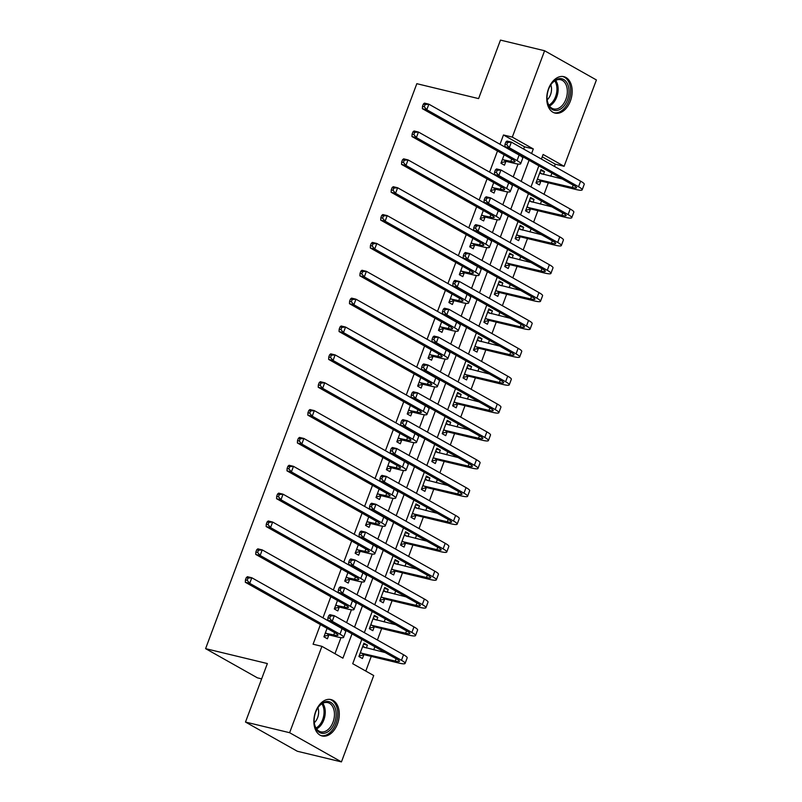 <?xml version="1.0" encoding="UTF-8"?>
<svg xmlns="http://www.w3.org/2000/svg" width="802" height="802" viewBox="0 0 802 802"><rect width="100%" height="100%" fill="white"/><g stroke="black" fill="none" stroke-linecap="round" stroke-linejoin="round"><path stroke-width="1.2" d="M315.647 711.615A18.737 12.271 -76.4 0 1 330.965 699.555A18.737 12.271 -76.4 0 1 337.492 723.925A18.737 12.271 -76.4 0 1 322.173 735.985A18.737 12.271 -76.4 0 1 315.647 711.615M548.538 88.721A18.737 12.271 -76.4 0 1 563.856 76.661A18.737 12.271 -76.4 0 1 570.382 101.032A18.737 12.271 -76.4 0 1 555.064 113.092A18.737 12.271 -76.4 0 1 548.538 88.721M261.642 678.863L257.402 677.84L205.593 648.648L416.819 83.689L478.593 98.606L500.468 40.1L544.598 50.747L596.407 79.949L564.117 166.305L543.114 154.465L541.4 159.067M554.453 166.425L555.295 164.179L564.117 166.305M365.782 671.063L371.256 656.407M373.732 649.8L374.875 646.743M377.391 639.996L381.672 628.547M384.148 621.941L385.281 618.883M387.807 612.147L392.088 600.688M394.564 594.082L395.697 591.034M398.223 584.287L402.504 572.828M404.98 566.222L406.113 563.174M408.639 556.428L412.92 544.969M415.386 538.363L416.529 535.315M419.055 528.568L423.336 517.12M425.802 510.513L426.945 507.455M429.471 500.709L433.752 489.26M436.218 482.654L437.361 479.596M439.887 472.849L444.168 461.401M446.634 454.794L447.777 451.747M450.303 445L454.584 433.541M457.05 426.935L458.193 423.887M460.719 417.14L465 405.682M467.466 399.075L468.609 396.028M471.135 389.281L475.416 377.832M477.882 371.226L479.025 368.168M481.551 361.421L485.832 349.973M488.298 343.366L489.441 340.309M491.967 333.562L496.248 322.113M498.714 315.507L499.857 312.449M502.383 305.712L506.663 294.254M509.13 287.647L510.272 284.6M512.789 277.853L517.079 266.394M519.546 259.788L520.688 256.74M523.205 249.993L527.495 238.535M529.962 231.938L531.104 228.881M533.621 222.134L537.911 210.685M540.378 204.079L541.52 201.021M544.037 194.274L548.327 182.826M550.794 176.219L551.936 173.162M361.812 639.384L352.72 663.705L373.722 675.545L341.441 761.9L289.622 732.707L321.913 646.342L342.915 658.181L352.008 633.861M289.622 732.707L245.492 722.051L297.311 751.253L341.441 761.9M555.295 164.179L542.232 156.821M543.405 174.435L544.478 171.568L540.979 169.593L535.977 182.966L539.475 184.941L540.839 181.302M532.989 202.294L534.062 199.427L530.563 197.452L525.561 210.826L529.059 212.801L530.423 209.162M522.573 230.154L523.646 227.287L520.147 225.312L515.145 238.685L518.643 240.66L520.007 237.021M512.157 258.003L513.23 255.146L509.731 253.171L504.729 266.545L508.227 268.51L509.591 264.881M501.741 285.863L502.814 282.996L499.315 281.031L494.313 294.394L497.811 296.369L499.175 292.74M491.325 313.722L492.398 310.855L488.899 308.88L483.897 322.254L487.395 324.229L488.759 320.589M480.909 341.582L481.982 338.715L478.483 336.74L473.481 350.113L476.989 352.088L478.343 348.449M470.493 369.441L471.566 366.574L468.067 364.599L463.065 377.973L466.574 379.947L467.927 376.308M460.077 397.301L461.15 394.434L457.651 392.459L452.649 405.832L456.158 407.807L457.511 404.168M449.661 425.15L450.734 422.293L447.235 420.318L442.233 433.692L445.742 435.656L447.095 432.027M439.255 453.01L440.318 450.143L436.819 448.178L431.817 461.541L435.326 463.516L436.679 459.877M428.839 480.869L429.902 478.002L426.403 476.027L421.411 489.4L424.91 491.375L426.263 487.736M418.423 508.729L419.486 505.861L415.987 503.887L410.995 517.26L414.494 519.235L415.847 515.596M408.007 536.588L409.08 533.721L405.571 531.746L400.579 545.119L404.078 547.094L405.431 543.455M397.591 564.438L398.664 561.58L395.155 559.606L390.163 572.979L393.662 574.944L395.015 571.315M387.176 592.297L388.248 589.43L384.739 587.465L379.747 600.828L383.246 602.803L384.609 599.174M376.76 620.157L377.832 617.289L374.323 615.314L369.331 628.688L372.83 630.663L374.193 627.024M366.344 648.016L367.416 645.149L363.907 643.174L358.915 656.547L362.414 658.522L363.777 654.883M523.646 149.062L524.488 146.816L503.476 134.977L500.007 144.27M497.481 151.017L489.591 172.129M487.065 178.876L479.175 199.979M476.659 206.726L468.759 227.838M466.243 234.585L458.343 255.698M455.827 262.444L447.927 283.557M445.411 290.304L437.511 311.417M434.995 318.163L427.095 339.276M424.579 346.013L416.679 367.126M414.163 373.872L406.263 394.985M403.747 401.732L395.847 422.844M393.331 429.591L385.441 450.704M382.915 457.451L375.025 478.563M372.499 485.3L364.609 506.413M362.083 513.16L354.193 534.272M351.667 541.019L343.777 562.132M341.251 568.879L333.361 589.991M330.835 596.738L322.945 617.851M320.419 624.598L313.081 644.217L321.913 646.342M334.965 653.7L340.98 637.63M346.584 622.643L351.396 609.771M357 594.783L361.812 581.921M367.416 566.924L372.228 554.062M377.832 539.064L382.634 526.202M388.248 511.205L393.05 498.343M398.664 483.355L403.466 470.483M409.08 455.496L413.882 442.634M419.496 427.636L424.298 414.774M429.912 399.777L434.714 386.915M440.318 371.917L445.13 359.055M450.734 344.068L455.546 331.196M461.15 316.209L465.962 303.346M471.566 288.349L476.378 275.487M481.982 260.49L486.794 247.628M492.398 232.63L497.21 219.768M502.814 204.771L507.626 191.909M513.23 176.921L518.042 164.059M504.137 154.766L500.969 163.237L504.468 165.212L505.831 161.583M493.721 182.615L490.553 191.097L494.052 193.071L495.415 189.432M483.305 210.475L480.137 218.956L483.636 220.931L484.999 217.292M472.889 238.334L469.721 246.815L473.22 248.79L474.583 245.151M462.473 266.194L459.305 274.675L462.804 276.64L464.168 273.011M452.057 294.053L448.889 302.524L452.388 304.499L453.752 300.87M441.641 321.903L438.473 330.384L441.972 332.359L443.336 328.72M431.225 349.762L428.057 358.243L431.556 360.218L432.92 356.579M420.809 377.622L417.642 386.103L421.14 388.078L422.504 384.439M410.393 405.481L407.226 413.962L410.724 415.927L412.088 412.298M399.977 433.341L396.81 441.822L400.308 443.787L401.672 440.158M389.561 461.2L386.394 469.671L389.892 471.646L391.256 468.007M379.156 489.05L375.978 497.531L379.486 499.506L380.84 495.867M368.74 516.909L365.562 525.39L369.07 527.365L370.424 523.726M358.324 544.769L355.146 553.25L358.654 555.225L360.008 551.586M347.908 572.628L344.73 581.109L348.238 583.074L349.592 579.445M337.492 600.487L334.314 608.959L337.822 610.934L339.176 607.304M327.076 628.337L323.908 636.818L327.406 638.793L328.76 635.154M245.492 722.051L267.367 663.555L205.593 648.648M503.476 134.977L512.308 137.112L544.598 50.747M531.596 153.543L533.31 148.941L512.308 137.112M354.534 627.114L362.424 606.001M364.95 599.264L372.84 578.152M375.366 571.405L383.256 550.292M385.782 543.545L393.672 522.433M396.188 515.686L404.088 494.573M406.604 487.827L414.504 466.714M417.02 459.967L424.92 438.864M427.436 432.118L435.336 411.005M437.852 404.258L445.752 383.145M448.268 376.399L456.168 355.286M458.684 348.539L466.584 327.427M469.1 320.68L477 299.567M479.516 292.83L487.405 271.718M489.932 264.971L497.821 243.858M500.348 237.111L508.237 215.999M510.764 209.252L518.653 188.139M521.18 181.392L529.069 160.28M538.874 165.803L530.984 186.916M528.458 193.663L520.568 214.776M518.042 221.522L510.152 242.635M507.626 249.382L499.736 270.495M497.21 277.241L489.32 298.354M486.794 305.091L478.904 326.203M476.378 332.95L468.488 354.063M465.962 360.81L458.072 381.922M455.546 388.669L447.656 409.782M445.14 416.529L437.24 437.641M434.724 444.388L426.824 465.491M424.308 472.238L416.408 493.35M413.892 500.097L405.992 521.21M403.476 527.957L395.576 549.069M393.06 555.816L385.16 576.929M382.644 583.676L374.745 604.788M372.228 611.525L364.329 632.638M524.488 146.816L533.31 148.941M540.588 170.636L544.478 171.568M363.527 644.207L367.416 645.149M373.943 616.357L377.832 617.289M384.358 588.498L388.248 589.43M394.774 560.638L398.664 561.58M405.19 532.779L409.08 533.721M415.606 504.919L419.486 505.861M426.022 477.07L429.902 478.002M436.438 449.21L440.318 450.143M446.854 421.351L450.734 422.293M457.27 393.491L461.15 394.434M467.676 365.632L471.566 366.574M478.092 337.772L481.982 338.715M488.508 309.923L492.398 310.855M498.924 282.063L502.814 282.996M509.34 254.204L513.23 255.146M519.756 226.344L523.646 227.287M530.172 198.485L534.062 199.427M502.323 159.608L510.814 161.362A12.01 1.654 -159.5 0 0 515.054 161.623A12.01 1.654 -159.5 0 0 512.628 159.548L422.373 108.691L422.504 106.315L424.268 106.736L425.1 104.511L423.336 104.09L422.504 106.315M423.336 104.09L424.458 103.117L428.87 104.19L426.784 109.754L517.049 160.611A18.015 2.486 20.5 0 1 520.678 163.728A18.015 2.486 20.5 0 1 514.313 163.337L506.443 161.443L501.2 162.626M425.1 104.511L428.87 104.19L519.125 155.047A18.015 2.486 20.5 0 1 522.764 158.154L520.678 163.728M424.268 106.736L426.784 109.754L422.373 108.691M502.944 159.468L506.443 161.443M539.977 172.28L541.901 174.074M505.831 142.034L504.999 144.27L506.764 144.691L507.596 142.465L505.831 142.034L506.954 141.072L511.365 142.134L509.28 147.708L578.533 186.736A18.015 2.486 20.5 0 1 582.172 189.843A18.015 2.486 20.5 0 1 575.796 189.452L541.45 181.162L536.207 182.355M539.616 173.232L562.262 178.986M537.34 179.337L572.297 187.478A12.01 1.654 -159.5 0 0 576.548 187.738A12.01 1.654 -159.5 0 0 574.122 185.663L504.869 146.646L504.999 144.27M507.596 142.465L511.365 142.134L580.618 181.162A18.015 2.486 20.5 0 1 584.247 184.28L582.172 189.843M506.764 144.691L509.28 147.708L504.869 146.646M537.952 179.197L541.45 181.162M491.907 187.468L500.398 189.222A12.01 1.654 -159.5 0 0 504.638 189.483A12.01 1.654 -159.5 0 0 502.212 187.407L411.957 136.551L412.088 134.175L413.852 134.596L414.684 132.37L412.92 131.939L412.088 134.175M412.92 131.939L414.043 130.977L418.454 132.039L416.378 137.613L506.633 188.47A18.015 2.486 20.5 0 1 510.262 191.588A18.015 2.486 20.5 0 1 503.897 191.197L496.027 189.292L490.784 190.485M414.684 132.37L418.454 132.039L508.709 182.896A18.015 2.486 20.5 0 1 512.348 186.014L510.262 191.588M413.852 134.596L416.378 137.613L411.957 136.551M492.528 187.327L496.027 189.292M481.491 215.317L489.982 217.081A12.01 1.654 -159.5 0 0 494.222 217.342A12.01 1.654 -159.5 0 0 491.796 215.267L401.541 164.41L401.672 162.024L403.436 162.455L404.268 160.23L402.504 159.798L401.672 162.024M402.504 159.798L403.627 158.836L408.038 159.899L405.962 165.473L496.217 216.329A18.015 2.486 20.5 0 1 499.857 219.447A18.015 2.486 20.5 0 1 493.481 219.056L485.611 217.152L480.368 218.334M404.268 160.23L408.038 159.899L498.293 210.756A18.015 2.486 20.5 0 1 501.932 213.873L499.857 219.447M403.436 162.455L405.962 165.473L401.541 164.41M482.112 215.177L485.611 217.152M471.075 243.176L479.566 244.941A12.01 1.654 -159.5 0 0 483.806 245.201A12.01 1.654 -159.5 0 0 481.39 243.126L391.125 192.259L391.256 189.884L393.02 190.315L393.852 188.079L392.088 187.658L391.256 189.884M392.088 187.658L393.211 186.696L397.622 187.758L395.546 193.332L485.801 244.189A18.015 2.486 20.5 0 1 489.441 247.297A18.015 2.486 20.5 0 1 483.065 246.906L475.195 245.011L469.952 246.194M393.852 188.079L397.622 187.758L487.877 238.615A18.015 2.486 20.5 0 1 491.516 241.733L489.441 247.297M393.02 190.315L395.546 193.332L391.125 192.259M471.696 243.036L475.195 245.011M529.561 200.139L531.485 201.934M495.415 169.894L494.583 172.129L496.348 172.55L497.18 170.325L495.415 169.894L496.538 168.931L500.949 169.994L498.864 175.568L568.117 214.585A18.015 2.486 20.5 0 1 571.756 217.703A18.015 2.486 20.5 0 1 565.38 217.312L531.034 209.021L525.791 210.204M529.2 201.091L551.846 206.846M526.924 207.187L561.881 215.337A12.01 1.654 -159.5 0 0 566.132 215.598A12.01 1.654 -159.5 0 0 563.706 213.522L494.453 174.505L494.583 172.129M497.18 170.325L500.949 169.994L570.202 209.021A18.015 2.486 20.5 0 1 573.841 212.129L571.756 217.703M496.348 172.55L498.864 175.568L494.453 174.505M527.536 207.056L531.034 209.021M519.145 227.999L521.069 229.783M484.999 197.753L484.167 199.979L485.932 200.41L486.764 198.184L484.999 197.753L486.122 196.791L490.533 197.853L488.448 203.427L557.701 242.445A18.015 2.486 20.5 0 1 561.34 245.562A18.015 2.486 20.5 0 1 554.964 245.171L520.628 236.881L515.375 238.064M518.784 228.951L541.43 234.705M516.508 235.046L551.465 243.196A12.01 1.654 -159.5 0 0 555.716 243.457A12.01 1.654 -159.5 0 0 553.29 241.382L484.037 202.365L484.167 199.979M486.764 198.184L490.533 197.853L559.786 236.871A18.015 2.486 20.5 0 1 563.425 239.988L561.34 245.562M485.932 200.41L488.448 203.427L484.037 202.365M517.12 234.906L520.628 236.881M508.729 255.858L510.653 257.642M474.583 225.613L473.751 227.838L475.516 228.269L476.348 226.034L474.583 225.613L475.706 224.65L480.117 225.713L478.032 231.287L547.285 270.304A18.015 2.486 20.5 0 1 550.924 273.422A18.015 2.486 20.5 0 1 544.548 273.031L510.212 264.74L504.959 265.923M508.368 256.8L531.014 262.555M506.092 262.906L541.049 271.056A12.01 1.654 -159.5 0 0 545.3 271.317A12.01 1.654 -159.5 0 0 542.874 269.241L473.621 230.214L473.751 227.838M476.348 226.034L480.117 225.713L549.37 264.73A18.015 2.486 20.5 0 1 553.009 267.848L550.924 273.422M475.516 228.269L478.032 231.287L473.621 230.214M506.704 262.765L510.212 264.74M460.669 271.036L469.15 272.79A12.01 1.654 -159.5 0 0 473.391 273.051A12.01 1.654 -159.5 0 0 470.974 270.976L380.709 220.119L380.84 217.743L382.604 218.174L383.436 215.939L381.672 215.517L380.84 217.743M381.672 215.517L382.795 214.555L387.206 215.618L385.13 221.192L475.385 272.048A18.015 2.486 20.5 0 1 479.025 275.156A18.015 2.486 20.5 0 1 472.649 274.765L464.779 272.87L459.536 274.053M383.436 215.939L387.206 215.618L477.471 266.475A18.015 2.486 20.5 0 1 481.1 269.592L479.025 275.156M382.604 218.174L385.13 221.192L380.709 220.119M461.28 270.896L464.779 272.87M498.313 283.718L500.237 285.502M464.168 253.472L463.335 255.698L465.1 256.129L465.932 253.893L464.168 253.472L465.29 252.5L469.701 253.572L467.616 259.136L536.869 298.164A18.015 2.486 20.5 0 1 540.508 301.281A18.015 2.486 20.5 0 1 534.132 300.88L499.796 292.6L494.543 293.783M497.952 284.66L520.598 290.414M495.676 290.765L530.633 298.915A12.01 1.654 -159.5 0 0 534.884 299.176A12.01 1.654 -159.5 0 0 532.458 297.101L463.205 258.074L463.335 255.698M465.932 253.893L469.701 253.572L538.954 292.59A18.015 2.486 20.5 0 1 542.593 295.707L540.508 301.281M465.1 256.129L467.616 259.136L463.205 258.074M496.288 290.625L499.796 292.6M548.448 104.902A16.21 10.616 -76.4 0 1 547.205 100.25A16.21 10.616 -76.4 0 1 551.014 84.501A16.21 10.616 -76.4 0 1 567.646 84.17A16.21 10.616 -76.4 0 1 563.425 106.666A16.21 10.616 -76.4 0 1 548.448 104.902M547.175 99.929A15.017 9.835 103.6 0 0 548.277 103.919A15.017 9.835 103.6 0 0 553.641 108.922A15.017 9.835 103.6 0 0 564.909 101.543A15.017 9.835 103.6 0 0 566.052 84.731A15.017 9.835 103.6 0 0 560.688 79.729A15.017 9.835 103.6 0 0 550.824 84.771M553.741 112.651A18.616 12.19 103.6 0 0 567.676 103.448A18.616 12.19 103.6 0 0 569.069 82.636A18.616 12.19 103.6 0 0 562.483 76.451M547.164 99.869A10.687 6.997 103.6 0 0 550.794 84.832M334.614 722.762A16.21 10.616 -76.4 0 1 323.156 733.389A16.21 10.616 -76.4 0 1 314.314 723.153A16.21 10.616 -76.4 0 1 315.707 712.106A16.21 10.616 -76.4 0 1 318.113 707.394A16.21 10.616 -76.4 0 1 332.299 703.504A16.21 10.616 -76.4 0 1 334.614 722.762M314.284 722.823A15.017 9.835 103.6 0 0 320.75 731.815A15.017 9.835 103.6 0 0 333.03 722.151A15.017 9.835 103.6 0 0 327.797 702.622A15.017 9.835 103.6 0 0 317.933 707.675M314.274 722.762A10.687 6.997 103.6 0 0 317.622 717.62A10.687 6.997 103.6 0 0 317.903 707.725M320.85 735.544A18.616 12.19 103.6 0 0 336.008 723.544A18.616 12.19 103.6 0 0 329.592 699.354M450.253 298.895L458.734 300.65A12.01 1.654 -159.5 0 0 462.985 300.91A12.01 1.654 -159.5 0 0 460.559 298.835L370.303 247.978L370.424 245.602L372.188 246.024L373.02 243.798L371.256 243.377L370.424 245.602M371.256 243.377L372.379 242.404L376.79 243.477L374.714 249.041L464.97 299.898A18.015 2.486 20.5 0 1 468.609 303.016A18.015 2.486 20.5 0 1 462.233 302.625L454.363 300.73L449.12 301.913M373.02 243.798L376.79 243.477L467.055 294.334A18.015 2.486 20.5 0 1 470.684 297.442L468.609 303.016M372.188 246.024L374.714 249.041L370.303 247.978M450.864 298.755L454.363 300.73M439.837 326.755L448.318 328.509A12.01 1.654 -159.5 0 0 452.569 328.77A12.01 1.654 -159.5 0 0 450.143 326.695L359.887 275.838L360.008 273.462L361.772 273.883L362.614 271.657L360.84 271.226L360.008 273.462M360.84 271.226L361.963 270.264L366.384 271.327L364.298 276.901L454.554 327.757A18.015 2.486 20.5 0 1 458.193 330.875A18.015 2.486 20.5 0 1 451.817 330.484L443.947 328.589L438.704 329.772M362.614 271.657L366.384 271.327L456.639 322.183A18.015 2.486 20.5 0 1 460.278 325.301L458.193 330.875M361.772 273.883L364.298 276.901L359.887 275.838M440.448 326.615L443.947 328.589M429.421 354.604L437.902 356.369A12.01 1.654 -159.5 0 0 442.153 356.629A12.01 1.654 -159.5 0 0 439.727 354.554L349.471 303.697L349.592 301.321L351.356 301.742L352.198 299.517L350.434 299.086L349.592 301.321M350.434 299.086L351.547 298.123L355.968 299.186L353.882 304.76L444.138 355.617A18.015 2.486 20.5 0 1 447.777 358.735A18.015 2.486 20.5 0 1 441.401 358.344L433.531 356.439L428.288 357.622M352.198 299.517L355.968 299.186L446.223 350.043A18.015 2.486 20.5 0 1 449.862 353.161L447.777 358.735M351.356 301.742L353.882 304.76L349.471 303.697M430.032 354.474L433.531 356.439M419.005 382.464L427.486 384.228A12.01 1.654 -159.5 0 0 431.737 384.489A12.01 1.654 -159.5 0 0 429.311 382.414L339.056 331.557L339.176 329.171L340.95 329.602L341.782 327.376L340.018 326.945L339.176 329.171M340.018 326.945L341.131 325.983L345.552 327.046L343.467 332.619L433.722 383.476A18.015 2.486 20.5 0 1 437.361 386.594A18.015 2.486 20.5 0 1 430.985 386.193L423.125 384.298L417.872 385.481M341.782 327.376L345.552 327.046L435.807 377.902A18.015 2.486 20.5 0 1 439.446 381.02L437.361 386.594M340.95 329.602L343.467 332.619L339.056 331.557M419.616 382.323L423.125 384.298M408.589 410.323L417.07 412.088A12.01 1.654 -159.5 0 0 421.321 412.348A12.01 1.654 -159.5 0 0 418.895 410.263L328.64 359.406L328.76 357.03L330.534 357.461L331.366 355.226L329.602 354.805L328.76 357.03M329.602 354.805L330.715 353.842L335.136 354.905L333.051 360.479L423.306 411.336A18.015 2.486 20.5 0 1 426.945 414.444A18.015 2.486 20.5 0 1 420.569 414.053L412.709 412.158L407.456 413.341M331.366 355.226L335.136 354.905L425.391 405.762A18.015 2.486 20.5 0 1 429.03 408.88L426.945 414.444M330.534 357.461L333.051 360.479L328.64 359.406M409.2 410.183L412.709 412.158M487.897 311.567L489.822 313.361M453.752 281.332L452.919 283.557L454.684 283.978L455.516 281.753L453.752 281.332L454.874 280.359L459.285 281.432L457.2 286.996L526.453 326.023A18.015 2.486 20.5 0 1 530.092 329.131A18.015 2.486 20.5 0 1 523.716 328.74L489.38 320.459L484.127 321.642M487.536 312.519L510.182 318.274M485.26 318.625L520.217 326.775A12.01 1.654 -159.5 0 0 524.468 327.036A12.01 1.654 -159.5 0 0 522.042 324.95L452.789 285.933L452.919 283.557M455.516 281.753L459.285 281.432L528.538 320.449A18.015 2.486 20.5 0 1 532.177 323.567L530.092 329.131M454.684 283.978L457.2 286.996L452.789 285.933M485.872 318.484L489.38 320.459M477.481 339.426L479.406 341.221M443.336 309.181L442.503 311.417L444.268 311.838L445.1 309.612L443.336 309.181L444.458 308.219L448.869 309.281L446.784 314.855L516.037 353.872A18.015 2.486 20.5 0 1 519.676 356.99A18.015 2.486 20.5 0 1 513.3 356.599L478.964 348.309L473.711 349.492M477.12 340.379L499.766 346.133M474.844 346.474L509.801 354.624A12.01 1.654 -159.5 0 0 514.052 354.885A12.01 1.654 -159.5 0 0 511.626 352.81L442.373 313.793L442.503 311.417M445.1 309.612L448.869 309.281L518.122 348.309A18.015 2.486 20.5 0 1 521.761 351.416L519.676 356.99M444.268 311.838L446.784 314.855L442.373 313.793M475.456 346.344L478.964 348.309M467.065 367.286L468.99 369.07M432.92 337.04L432.088 339.266L433.852 339.697L434.684 337.472L432.92 337.04L434.042 336.078L438.453 337.141L436.368 342.715L505.621 381.732A18.015 2.486 20.5 0 1 509.26 384.85A18.015 2.486 20.5 0 1 502.884 384.459L468.548 376.168L463.295 377.351M466.704 368.238L489.35 373.993M464.428 374.333L499.385 382.484A12.01 1.654 -159.5 0 0 503.636 382.744A12.01 1.654 -159.5 0 0 501.21 380.669L431.957 341.652L432.088 339.266M434.684 337.472L438.453 337.141L507.706 376.168A18.015 2.486 20.5 0 1 511.345 379.276L509.26 384.85M433.852 339.697L436.368 342.715L431.957 341.652M465.05 374.193L468.548 376.168M456.649 395.145L458.574 396.93M422.504 364.9L421.672 367.126L423.436 367.557L424.268 365.321L422.504 364.9L423.626 363.938L428.037 365L425.952 370.574L495.205 409.591A18.015 2.486 20.5 0 1 498.844 412.709A18.015 2.486 20.5 0 1 492.468 412.318L458.132 404.028L452.879 405.21M456.288 396.098L478.944 401.852M454.012 402.193L488.969 410.343A12.01 1.654 -159.5 0 0 493.22 410.604A12.01 1.654 -159.5 0 0 490.794 408.529L421.541 369.501L421.672 367.126M424.268 365.321L428.037 365L497.29 404.018A18.015 2.486 20.5 0 1 500.929 407.135L498.844 412.709M423.436 367.557L425.952 370.574L421.541 369.501M454.634 402.053L458.132 404.028M446.233 423.005L448.158 424.789M412.088 392.759L411.256 394.985L413.02 395.416L413.852 393.18L412.088 392.759L413.21 391.797L417.621 392.86L415.536 398.434L484.789 437.451A18.015 2.486 20.5 0 1 488.428 440.569A18.015 2.486 20.5 0 1 482.052 440.178L447.716 431.887L442.463 433.07M445.882 423.947L468.528 429.702M443.596 430.052L478.553 438.203A12.01 1.654 -159.5 0 0 482.804 438.463A12.01 1.654 -159.5 0 0 480.378 436.388L411.125 397.361L411.256 394.985M413.852 393.18L417.621 392.86L486.874 431.877A18.015 2.486 20.5 0 1 490.513 434.995L488.428 440.569M413.02 395.416L415.536 398.434L411.125 397.361M444.218 429.912L447.716 431.887M398.173 438.183L406.654 439.937A12.01 1.654 -159.5 0 0 410.905 440.198A12.01 1.654 -159.5 0 0 408.479 438.123L318.224 387.266L318.354 384.89L320.118 385.311L320.95 383.085L319.186 382.664L318.354 384.89M319.186 382.664L320.309 381.692L324.72 382.765L322.635 388.328L412.89 439.185A18.015 2.486 20.5 0 1 416.529 442.303A18.015 2.486 20.5 0 1 410.153 441.912L402.293 440.017L397.04 441.2M320.95 383.085L324.72 382.765L414.975 433.621A18.015 2.486 20.5 0 1 418.614 436.729L416.529 442.303M320.118 385.311L322.635 388.328L318.224 387.266M398.784 438.042L402.293 440.017M435.817 450.864L437.742 452.649M401.672 420.619L400.84 422.844L402.604 423.266L403.436 421.04L401.672 420.619L402.794 419.647L407.205 420.719L405.13 426.283L474.373 465.31A18.015 2.486 20.5 0 1 478.012 468.418A18.015 2.486 20.5 0 1 471.636 468.027L437.301 459.747L432.057 460.929M435.466 451.807L458.112 457.561M433.18 457.912L468.137 466.062A12.01 1.654 -159.5 0 0 472.388 466.323A12.01 1.654 -159.5 0 0 469.962 464.238L400.709 425.22L400.84 422.844M403.436 421.04L407.205 420.719L476.458 459.736A18.015 2.486 20.5 0 1 480.097 462.854L478.012 468.418M402.604 423.266L405.13 426.283L400.709 425.22M433.802 457.772L437.301 459.747M387.757 466.042L396.238 467.797A12.01 1.654 -159.5 0 0 400.489 468.057A12.01 1.654 -159.5 0 0 398.063 465.982L307.808 415.125L307.938 412.749L309.702 413.17L310.534 410.945L308.77 410.514L307.938 412.749M308.77 410.514L309.893 409.551L314.304 410.614L312.219 416.188L402.474 467.045A18.015 2.486 20.5 0 1 406.113 470.162A18.015 2.486 20.5 0 1 399.737 469.772L391.877 467.877L386.624 469.06M310.534 410.945L314.304 410.614L404.559 461.481A18.015 2.486 20.5 0 1 408.198 464.589L406.113 470.162M309.702 413.17L312.219 416.188L307.808 415.125M388.368 465.902L391.877 467.877M425.401 478.714L427.326 480.508M391.256 448.468L390.424 450.704L392.188 451.125L393.02 448.899L391.256 448.468L392.378 447.506L396.789 448.569L394.714 454.143L463.957 493.17A18.015 2.486 20.5 0 1 467.596 496.278A18.015 2.486 20.5 0 1 461.22 495.887L426.885 487.596L421.641 488.789M425.05 479.666L447.696 485.421M422.764 485.771L457.721 493.912A12.01 1.654 -159.5 0 0 461.972 494.172A12.01 1.654 -159.5 0 0 459.546 492.097L390.293 453.08L390.424 450.704M393.02 448.899L396.789 448.569L466.042 487.596A18.015 2.486 20.5 0 1 469.681 490.704L467.596 496.278M392.188 451.125L394.714 454.143L390.293 453.08M423.386 485.631L426.885 487.596M377.341 493.892L385.822 495.656A12.01 1.654 -159.5 0 0 390.073 495.917A12.01 1.654 -159.5 0 0 387.647 493.842L297.392 442.985L297.522 440.609L299.286 441.03L300.118 438.804L298.354 438.373L297.522 440.609M298.354 438.373L299.477 437.411L303.888 438.473L301.803 444.047L392.058 494.904A18.015 2.486 20.5 0 1 395.697 498.022A18.015 2.486 20.5 0 1 389.321 497.631L381.461 495.726L376.208 496.919M300.118 438.804L303.888 438.473L394.143 489.33A18.015 2.486 20.5 0 1 397.782 492.448L395.697 498.022M299.286 441.03L301.803 444.047L297.392 442.985M377.953 493.761L381.461 495.726M414.985 506.573L416.91 508.358M380.84 476.328L380.008 478.563L381.772 478.984L382.604 476.759L380.84 476.328L381.963 475.365L386.374 476.428L384.298 482.002L453.541 521.019A18.015 2.486 20.5 0 1 457.18 524.137A18.015 2.486 20.5 0 1 450.814 523.746L416.469 515.455L411.225 516.638M414.634 507.526L437.28 513.28M412.348 513.621L447.305 521.771A12.01 1.654 -159.5 0 0 451.556 522.032A12.01 1.654 -159.5 0 0 449.13 519.957L379.877 480.939L380.008 478.563M382.604 476.759L386.374 476.428L455.626 515.455A18.015 2.486 20.5 0 1 459.265 518.563L457.18 524.137M381.772 478.984L384.298 482.002L379.877 480.939M412.97 513.481L416.469 515.455M366.925 521.751L375.406 523.516A12.01 1.654 -159.5 0 0 379.657 523.776A12.01 1.654 -159.5 0 0 377.231 521.701L286.976 470.844L287.106 468.458L288.87 468.889L289.702 466.664L287.938 466.233L287.106 468.458M287.938 466.233L289.061 465.27L293.472 466.333L291.387 471.907L381.642 522.764A18.015 2.486 20.5 0 1 385.281 525.881A18.015 2.486 20.5 0 1 378.905 525.49L371.045 523.586L365.792 524.769M289.702 466.664L293.472 466.333L383.727 517.19A18.015 2.486 20.5 0 1 387.366 520.308L385.281 525.881M288.87 468.889L291.387 471.907L286.976 470.844M367.547 521.611L371.045 523.586M404.569 534.433L406.494 536.217M370.424 504.187L369.592 506.413L371.356 506.844L372.188 504.618L370.424 504.187L371.547 503.225L375.958 504.288L373.882 509.861L443.125 548.879A18.015 2.486 20.5 0 1 446.764 551.997A18.015 2.486 20.5 0 1 440.398 551.606L406.053 543.315L400.81 544.498M404.218 535.385L426.864 541.139M401.932 541.48L436.889 549.631A12.01 1.654 -159.5 0 0 441.14 549.891A12.01 1.654 -159.5 0 0 438.714 547.816L369.471 508.799L369.592 506.413M372.188 504.618L375.958 504.288L445.21 543.305A18.015 2.486 20.5 0 1 448.849 546.423L446.764 551.997M371.356 506.844L373.882 509.861L369.471 508.799M402.554 541.34L406.053 543.315M356.509 549.611L364.99 551.375A12.01 1.654 -159.5 0 0 369.241 551.636A12.01 1.654 -159.5 0 0 366.815 549.55L276.56 498.694L276.69 496.318L278.454 496.749L279.286 494.513L277.522 494.092L276.69 496.318M277.522 494.092L278.645 493.13L283.056 494.192L280.971 499.766L371.226 550.623A18.015 2.486 20.5 0 1 374.865 553.731A18.015 2.486 20.5 0 1 368.489 553.34L360.629 551.445L355.376 552.628M279.286 494.513L283.056 494.192L373.311 545.049A18.015 2.486 20.5 0 1 376.95 548.167L374.865 553.731M278.454 496.749L280.971 499.766L276.56 498.694M357.131 549.47L360.629 551.445M394.153 562.292L396.078 564.077M360.008 532.047L359.176 534.272L360.94 534.703L361.782 532.468L360.008 532.047L361.131 531.084L365.552 532.147L363.466 537.721L432.709 576.738A18.015 2.486 20.5 0 1 436.348 579.856A18.015 2.486 20.5 0 1 429.982 579.465L395.637 571.174L390.394 572.357M393.802 563.235L416.449 568.989M391.516 569.34L426.474 577.49A12.01 1.654 -159.5 0 0 430.724 577.751A12.01 1.654 -159.5 0 0 428.298 575.676L359.055 536.648L359.176 534.272M361.782 532.468L365.552 532.147L434.794 571.164A18.015 2.486 20.5 0 1 438.433 574.282L436.348 579.856M360.94 534.703L363.466 537.721L359.055 536.648M392.138 569.199L395.637 571.174M346.093 577.47L354.574 579.224A12.01 1.654 -159.5 0 0 358.825 579.485A12.01 1.654 -159.5 0 0 356.399 577.41L266.144 526.553L266.274 524.177L268.038 524.598L268.87 522.373L267.106 521.952L266.274 524.177M267.106 521.952L268.229 520.979L272.64 522.052L270.555 527.616L360.81 578.483A18.015 2.486 20.5 0 1 364.449 581.59A18.015 2.486 20.5 0 1 358.073 581.199L350.213 579.305L344.96 580.488M268.87 522.373L272.64 522.052L362.895 572.909A18.015 2.486 20.5 0 1 366.534 576.016L364.449 581.59M268.038 524.598L270.555 527.616L266.144 526.553M346.715 577.33L350.213 579.305M383.737 590.152L385.662 591.936M349.602 559.906L348.76 562.132L350.524 562.553L351.366 560.327L349.602 559.906L350.715 558.934L355.136 560.007L353.05 565.57L422.293 604.598A18.015 2.486 20.5 0 1 425.932 607.705A18.015 2.486 20.5 0 1 419.566 607.314L385.221 599.034L379.978 600.217M383.386 591.094L406.033 596.848M381.1 597.199L416.058 605.35A12.01 1.654 -159.5 0 0 420.308 605.61A12.01 1.654 -159.5 0 0 417.882 603.535L348.639 564.508L348.76 562.132M351.366 560.327L355.136 560.007L424.378 599.024A18.015 2.486 20.5 0 1 428.017 602.142L425.932 607.705M350.524 562.553L353.05 565.57L348.639 564.508M381.722 597.059L385.221 599.034M335.677 605.33L344.158 607.084A12.01 1.654 -159.5 0 0 348.409 607.345A12.01 1.654 -159.5 0 0 345.983 605.269L255.728 554.413L255.858 552.037L257.622 552.458L258.455 550.232L256.69 549.811L255.858 552.037M256.69 549.811L257.813 548.839L262.224 549.901L260.139 555.475L350.394 606.332A18.015 2.486 20.5 0 1 354.033 609.45A18.015 2.486 20.5 0 1 347.657 609.059L339.797 607.164L334.554 608.347M258.455 550.232L262.224 549.901L352.479 600.768A18.015 2.486 20.5 0 1 356.118 603.876L354.033 609.45M257.622 552.458L260.139 555.475L255.728 554.413M336.299 605.189L339.797 607.164M373.321 618.001L375.246 619.796M339.186 587.756L338.344 589.991L340.108 590.412L340.95 588.187L339.186 587.756L340.299 586.793L344.72 587.856L342.634 593.43L411.887 632.457A18.015 2.486 20.5 0 1 415.516 635.565A18.015 2.486 20.5 0 1 409.15 635.174L374.805 626.883L369.562 628.076M372.97 618.954L395.617 624.708M370.684 625.059L405.642 633.199A12.01 1.654 -159.5 0 0 409.892 633.46A12.01 1.654 -159.5 0 0 407.466 631.385L338.223 592.367L338.344 589.991M340.95 588.187L344.72 587.856L413.962 626.883A18.015 2.486 20.5 0 1 417.601 629.991L415.516 635.565M340.108 590.412L342.634 593.43L338.223 592.367M371.306 624.918L374.805 626.883M325.261 633.189L333.742 634.943A12.01 1.654 -159.5 0 0 337.993 635.204A12.01 1.654 -159.5 0 0 335.567 633.129L245.312 582.272L245.442 579.896L247.206 580.317L248.039 578.092L246.274 577.661L245.442 579.896M246.274 577.661L247.397 576.698L251.808 577.761L249.723 583.335L339.978 634.192A18.015 2.486 20.5 0 1 343.617 637.309A18.015 2.486 20.5 0 1 337.251 636.918L329.381 635.014L324.138 636.207M248.039 578.092L251.808 577.761L342.063 628.618A18.015 2.486 20.5 0 1 345.702 631.735L343.617 637.309M247.206 580.317L249.723 583.335L245.312 582.272M325.883 633.049L329.381 635.014M362.905 645.861L364.83 647.645M328.77 615.615L327.928 617.851L329.702 618.272L330.534 616.046L328.77 615.615L329.883 614.653L334.304 615.715L332.218 621.289L401.471 660.307A18.015 2.486 20.5 0 1 405.1 663.424A18.015 2.486 20.5 0 1 398.734 663.033L364.389 654.743L359.146 655.926M362.554 646.813L385.201 652.567M360.268 652.908L395.236 661.059A12.01 1.654 -159.5 0 0 399.476 661.319A12.01 1.654 -159.5 0 0 397.05 659.244L327.807 620.227L327.928 617.851M330.534 616.046L334.304 615.715L403.546 654.743A18.015 2.486 20.5 0 1 407.185 657.851L405.1 663.424M329.702 618.272L332.218 621.289L327.807 620.227M360.89 652.768L364.389 654.743M511.686 159.017L510.814 161.362M519.125 155.047L517.049 160.611M573.169 185.132L572.297 187.478M580.618 181.162L578.533 186.736M501.27 186.876L500.398 189.222M508.709 182.896L506.633 188.47M490.854 214.735L489.982 217.081M498.293 210.756L496.217 216.329M480.438 242.585L479.566 244.941M487.877 238.615L485.801 244.189M562.753 212.991L561.881 215.337M570.202 209.021L568.117 214.585M552.337 240.851L551.465 243.196M559.786 236.871L557.701 242.445M541.921 268.71L541.049 271.056M549.37 264.73L547.285 270.304M470.022 270.444L469.15 272.79M477.471 266.475L475.385 272.048M531.515 296.56L530.633 298.915M538.954 292.59L536.869 298.164M555.656 80.421A15.017 9.835 -76.4 0 1 556.859 82.506A15.017 9.835 -76.4 0 1 549.48 106.004M548.919 105.152A14.526 9.504 103.6 0 0 555.696 82.616A14.526 9.504 103.6 0 0 554.763 80.922M322.765 703.314A15.017 9.835 -76.4 0 1 323.828 719.935A15.017 9.835 -76.4 0 1 316.589 728.908M316.028 728.046A14.526 9.504 103.6 0 0 322.675 719.554A14.526 9.504 103.6 0 0 321.873 703.815M459.606 298.304L458.734 300.65M467.055 294.334L464.97 299.898M449.19 326.163L448.318 328.509M456.639 322.183L454.554 327.757M438.774 354.023L437.902 356.369M446.223 350.043L444.138 355.617M428.358 381.872L427.486 384.228M435.807 377.902L433.722 383.476M417.942 409.732L417.07 412.088M425.391 405.762L423.306 411.336M521.099 324.419L520.217 326.775M528.538 320.449L526.453 326.023M510.684 352.278L509.801 354.624M518.122 348.309L516.037 353.872M500.268 380.138L499.385 382.484M507.706 376.168L505.621 381.732M489.852 407.997L488.969 410.343M497.29 404.018L495.205 409.591M479.436 435.857L478.553 438.203M486.874 431.877L484.789 437.451M407.536 437.591L406.654 439.937M414.975 433.621L412.89 439.185M469.02 463.706L468.137 466.062M476.458 459.736L474.373 465.31M397.12 465.451L396.238 467.797M404.559 461.481L402.474 467.045M458.604 491.566L457.721 493.912M466.042 487.596L463.957 493.17M386.704 493.31L385.822 495.656M394.143 489.33L392.058 494.904M448.188 519.425L447.305 521.771M455.626 515.455L453.541 521.019M376.288 521.17L375.406 523.516M383.727 517.19L381.642 522.764M437.772 547.285L436.889 549.631M445.21 543.305L443.125 548.879M365.872 549.019L364.99 551.375M373.311 545.049L371.226 550.623M427.356 575.144L426.474 577.49M434.794 571.164L432.709 576.738M355.456 576.879L354.574 579.224M362.895 572.909L360.81 578.483M416.94 602.994L416.058 605.35M424.378 599.024L422.293 604.598M345.04 604.738L344.158 607.084M352.479 600.768L350.394 606.332M406.524 630.853L405.642 633.199M413.962 626.883L411.887 632.457M334.624 632.598L333.742 634.943M342.063 628.618L339.978 634.192M396.108 658.713L395.236 661.059M403.546 654.743L401.471 660.307"/></g></svg>
